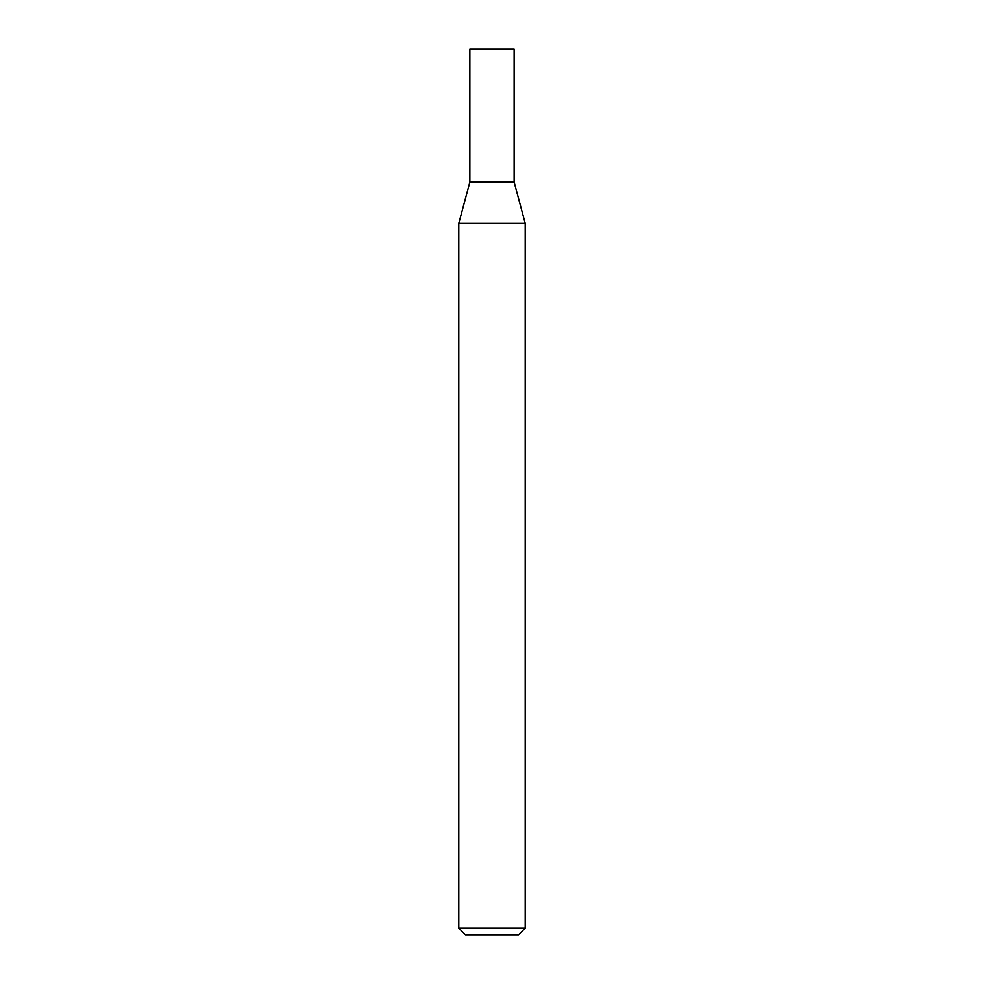 <?xml version="1.0" encoding="UTF-8"?>
<svg xmlns="http://www.w3.org/2000/svg" width="984" height="984" viewBox="0 0 984 984"><rect width="100%" height="100%" fill="white"/><g stroke="black" fill="none" stroke-linecap="round" stroke-linejoin="round"><path stroke-width="1.48" d="M492 928.158L525.21 928.158L525.21 223.356L458.79 223.356L458.79 928.158L492 928.158M458.79 928.158L465.432 934.8L518.568 934.8L525.21 928.158M525.21 223.356L514.14 182.04L469.86 182.04L469.86 49.2L514.14 49.2L514.14 182.04L469.86 182.04L458.79 223.356"/></g></svg>
